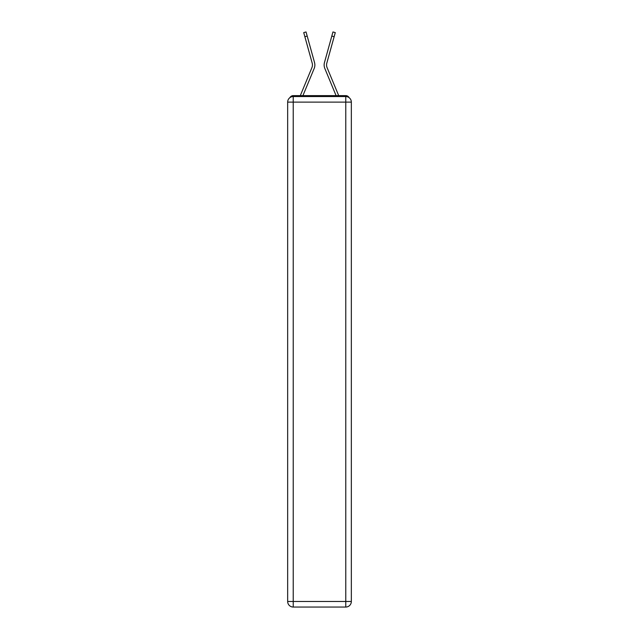 <?xml version="1.0" encoding="UTF-8"?>
<svg xmlns="http://www.w3.org/2000/svg" width="639" height="639" viewBox="0 0 639 639"><rect width="100%" height="100%" fill="white"/><g stroke="black" fill="none" stroke-linecap="round" stroke-linejoin="round"><path stroke-width="0.96" d="M349.07 97.631A3.714 3.714 0 0 0 345.771 95.626L293.229 95.626A3.714 3.714 0 0 0 289.93 97.631M293.229 95.626L300.338 95.626A11.694 11.694 0 0 1 300.626 94.852L311.92 67.622A6.869 6.869 0 0 0 312.199 63.157L303.725 32.597L306.049 31.95L307.191 36.064L304.859 36.711M307.191 36.064L314.524 62.51A9.281 9.281 0 0 1 314.148 68.549L302.918 95.626L314.148 68.549L302.918 95.626L314.148 68.549L302.918 95.626L314.148 68.549L302.918 95.626L314.148 68.549L302.918 95.626L314.148 68.549L302.918 95.626L314.148 68.549L302.918 95.626L314.148 68.549L302.918 95.626L314.148 68.549L302.918 95.626L305.019 95.626M333.981 95.626L336.082 95.626L324.852 68.549A9.281 9.281 0 0 1 324.476 62.51L332.951 31.95L335.275 32.597L334.141 36.711L331.809 36.064M334.141 36.711L326.801 63.157A6.869 6.869 0 0 0 327.08 67.622A6.869 6.869 0 0 1 326.801 63.157A6.869 6.869 0 0 0 327.08 67.622A6.869 6.869 0 0 1 326.801 63.157A6.869 6.869 0 0 0 327.08 67.622A6.869 6.869 0 0 1 326.801 63.157A6.869 6.869 0 0 0 327.08 67.622A6.869 6.869 0 0 1 326.801 63.157A6.869 6.869 0 0 0 327.08 67.622A6.869 6.869 0 0 1 326.801 63.157A6.869 6.869 0 0 0 327.08 67.622A6.869 6.869 0 0 1 326.801 63.157A6.869 6.869 0 0 0 327.08 67.622A6.869 6.869 0 0 1 326.801 63.157A6.869 6.869 0 0 0 327.08 67.622A6.869 6.869 0 0 1 326.801 63.157A6.869 6.869 0 0 0 327.08 67.622L338.374 94.852A11.694 11.694 0 0 1 338.662 95.626L345.771 95.626M311.92 67.622A6.869 6.869 0 0 0 312.199 63.157A6.869 6.869 0 0 1 311.92 67.622A6.869 6.869 0 0 0 312.199 63.157A6.869 6.869 0 0 1 311.92 67.622A6.869 6.869 0 0 0 312.199 63.157A6.869 6.869 0 0 1 311.92 67.622A6.869 6.869 0 0 0 312.199 63.157A6.869 6.869 0 0 1 311.92 67.622A6.869 6.869 0 0 0 312.199 63.157A6.869 6.869 0 0 1 311.92 67.622A6.869 6.869 0 0 0 312.199 63.157A6.869 6.869 0 0 1 311.92 67.622A6.869 6.869 0 0 0 312.199 63.157A6.869 6.869 0 0 1 311.92 67.622A6.869 6.869 0 0 0 312.199 63.157A6.869 6.869 0 0 1 311.92 67.622M293.229 96.553L345.771 96.553A5.567 5.567 0 0 1 351.338 102.12L351.338 601.483A5.567 5.567 0 0 1 345.771 607.05L293.229 607.05L293.229 601.483L345.771 601.483L345.771 102.12L293.229 102.12L293.229 601.483L287.662 601.483L287.662 102.12L293.229 102.12L293.229 96.553A5.567 5.567 0 0 0 287.662 102.12A5.567 5.567 0 0 1 293.229 96.553M287.662 601.483A5.567 5.567 0 0 0 293.229 607.05A5.567 5.567 0 0 1 287.662 601.483M336.082 95.626L324.852 68.549L336.082 95.626M345.771 607.05A5.567 5.567 0 0 0 351.338 601.483L345.771 601.483L345.771 607.05M351.338 102.12A5.567 5.567 0 0 0 345.771 96.553L345.771 102.12L351.338 102.12"/></g></svg>
